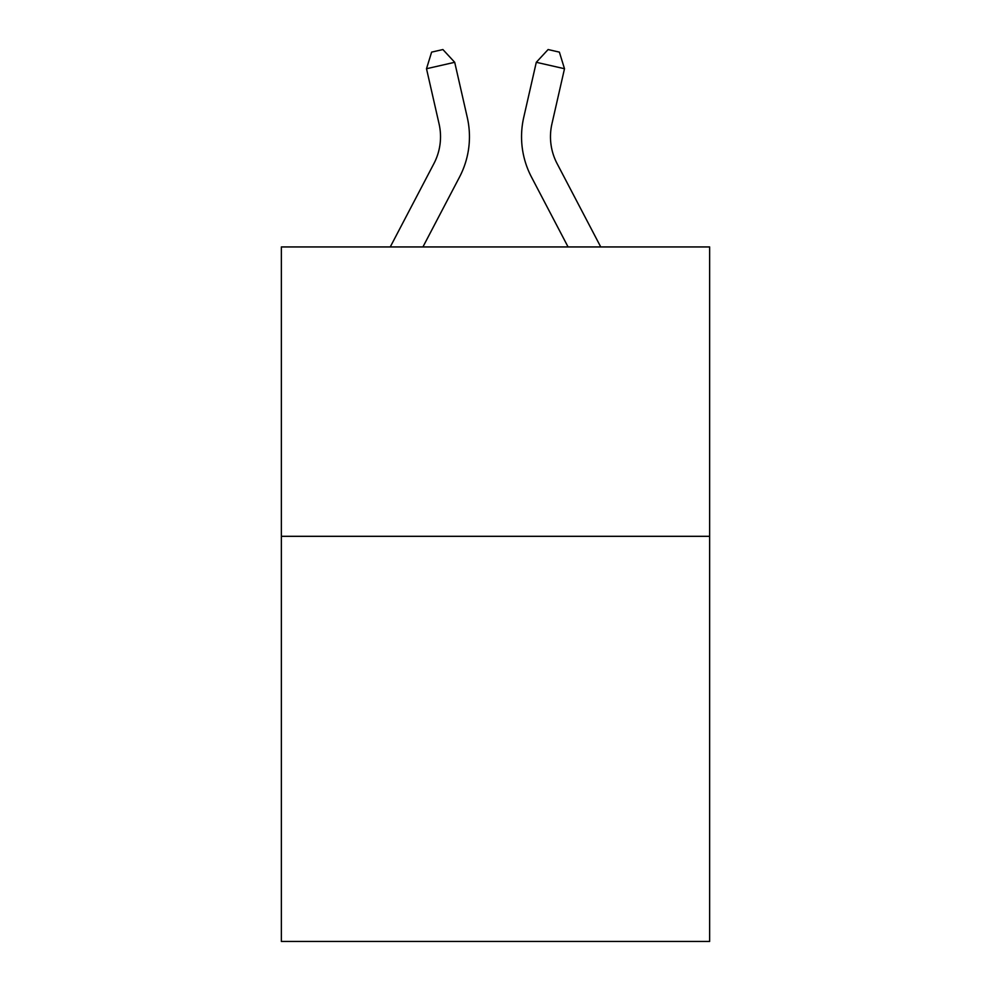 <?xml version="1.0" encoding="UTF-8"?>
<svg xmlns="http://www.w3.org/2000/svg" width="991" height="991" viewBox="0 0 991 991"><rect width="100%" height="100%" fill="white"/><g stroke="black" fill="none" stroke-linecap="round" stroke-linejoin="round"><path stroke-width="1.49" d="M709.643 536.317L709.643 941.45L281.357 941.45L281.357 246.945L709.643 246.945L709.643 536.317L281.357 536.317M467.281 117.458L454.708 62.297L467.281 117.458A86.812 86.812 0 0 1 459.539 177.03L422.922 246.945M600.744 246.945L557.091 163.602A57.874 57.874 0 0 1 551.925 123.887L564.498 68.726L536.292 62.297L523.719 117.458A86.812 86.812 0 0 0 531.461 177.03L568.078 246.945M564.498 68.726L559.382 52.127L548.097 49.55L536.292 62.297L523.719 117.458M557.091 163.602A57.874 57.874 0 0 1 551.925 123.887A57.874 57.874 0 0 0 557.091 163.602A57.874 57.874 0 0 1 551.925 123.887A57.874 57.874 0 0 0 557.091 163.602A57.874 57.874 0 0 1 551.925 123.887A57.874 57.874 0 0 0 557.091 163.602A57.874 57.874 0 0 1 551.925 123.887A57.874 57.874 0 0 0 557.091 163.602A57.874 57.874 0 0 1 551.925 123.887A57.874 57.874 0 0 0 557.091 163.602A57.874 57.874 0 0 1 551.925 123.887A57.874 57.874 0 0 0 557.091 163.602A57.874 57.874 0 0 1 551.925 123.887A57.874 57.874 0 0 0 557.091 163.602A57.874 57.874 0 0 1 551.925 123.887A57.874 57.874 0 0 0 557.091 163.602A57.874 57.874 0 0 1 551.925 123.887A57.874 57.874 0 0 0 557.091 163.602A57.874 57.874 0 0 1 551.925 123.887A57.874 57.874 0 0 0 557.091 163.602A57.874 57.874 0 0 1 551.925 123.887A57.874 57.874 0 0 0 557.091 163.602A57.874 57.874 0 0 1 551.925 123.887A57.874 57.874 0 0 0 557.091 163.602M390.256 246.945L433.909 163.602A57.874 57.874 0 0 0 439.075 123.887L426.502 68.726L431.618 52.127L442.903 49.55L454.708 62.297L426.502 68.726M433.909 163.602A57.874 57.874 0 0 0 439.075 123.887A57.874 57.874 0 0 1 433.909 163.602A57.874 57.874 0 0 0 439.075 123.887A57.874 57.874 0 0 1 433.909 163.602A57.874 57.874 0 0 0 439.075 123.887A57.874 57.874 0 0 1 433.909 163.602A57.874 57.874 0 0 0 439.075 123.887A57.874 57.874 0 0 1 433.909 163.602A57.874 57.874 0 0 0 439.075 123.887A57.874 57.874 0 0 1 433.909 163.602A57.874 57.874 0 0 0 439.075 123.887A57.874 57.874 0 0 1 433.909 163.602A57.874 57.874 0 0 0 439.075 123.887"/></g></svg>
